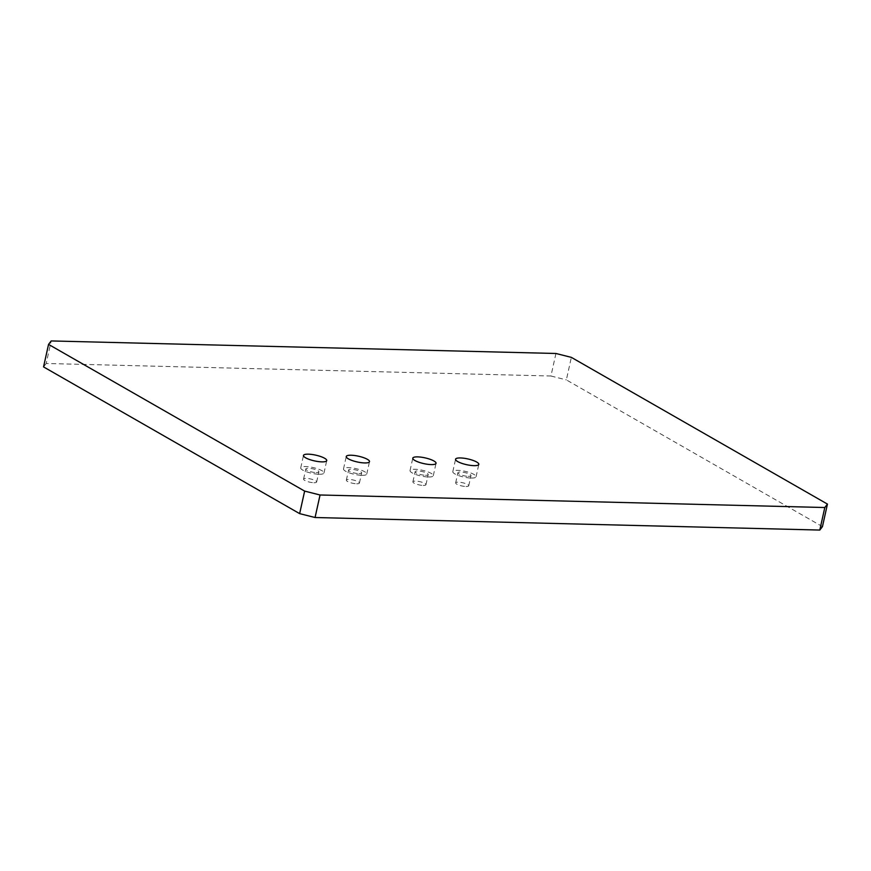 <?xml version="1.0" encoding="UTF-8"?>
<svg xmlns="http://www.w3.org/2000/svg" width="871" height="871" viewBox="0 0 871 871"><rect width="100%" height="100%" fill="white"/><g stroke="black" fill="none" stroke-linecap="round" stroke-linejoin="round"><path stroke-width="0.65" stroke-dasharray="4.36 3.27" d="M361.857 475.326A11.911 2.94 12.5 0 0 366.756 474.053A11.911 2.94 12.5 0 0 360.768 470.013A11.911 2.94 12.5 0 0 348.411 467.629A11.911 2.94 12.5 0 0 343.512 468.903A11.911 2.94 12.5 0 0 349.5 472.942A11.911 2.94 12.5 0 0 361.857 475.326M358.917 473.639A6.696 1.655 12.5 0 0 361.672 472.92A6.696 1.655 12.5 0 0 358.297 470.656A6.696 1.655 12.5 0 0 351.351 469.306A6.696 1.655 12.5 0 0 348.596 470.024A6.696 1.655 12.5 0 0 351.96 472.3A6.696 1.655 12.5 0 0 358.917 473.639M356.664 483.775A6.696 1.655 12.5 0 0 359.418 483.067A6.696 1.655 12.5 0 0 356.054 480.792A6.696 1.655 12.5 0 0 349.108 479.442A6.696 1.655 12.5 0 0 346.342 480.161A6.696 1.655 12.5 0 0 349.717 482.436A6.696 1.655 12.5 0 0 356.664 483.775M319.08 474.26A11.911 2.94 12.5 0 0 323.979 472.986A11.911 2.94 12.5 0 0 317.991 468.946A11.911 2.94 12.5 0 0 305.634 466.562A11.911 2.94 12.5 0 0 300.735 467.836A11.911 2.94 12.5 0 0 306.723 471.875A11.911 2.94 12.5 0 0 319.08 474.26M316.14 472.583A6.696 1.655 12.5 0 0 318.895 471.864A6.696 1.655 12.5 0 0 315.52 469.589A6.696 1.655 12.5 0 0 308.574 468.25A6.696 1.655 12.5 0 0 305.819 468.968A6.696 1.655 12.5 0 0 309.183 471.233A6.696 1.655 12.5 0 0 316.14 472.583M313.887 482.719A6.696 1.655 12.5 0 0 316.652 482.001A6.696 1.655 12.5 0 0 313.277 479.725A6.696 1.655 12.5 0 0 306.331 478.386A6.696 1.655 12.5 0 0 303.565 479.104A6.696 1.655 12.5 0 0 306.94 481.369A6.696 1.655 12.5 0 0 313.887 482.719M428.39 476.981A11.911 2.94 12.5 0 0 433.301 475.708A11.911 2.94 12.5 0 0 427.302 471.668A11.911 2.94 12.5 0 0 414.944 469.273A11.911 2.94 12.5 0 0 410.045 470.547A11.911 2.94 12.5 0 0 416.033 474.597A11.911 2.94 12.5 0 0 428.39 476.981M425.451 475.294A6.696 1.655 12.5 0 0 428.205 474.575A6.696 1.655 12.5 0 0 424.841 472.311A6.696 1.655 12.5 0 0 417.895 470.961A6.696 1.655 12.5 0 0 415.129 471.679A6.696 1.655 12.5 0 0 418.505 473.955A6.696 1.655 12.5 0 0 425.451 475.294M423.208 485.43A6.696 1.655 12.5 0 0 425.963 484.712A6.696 1.655 12.5 0 0 422.587 482.447A6.696 1.655 12.5 0 0 415.641 481.097A6.696 1.655 12.5 0 0 412.887 481.815A6.696 1.655 12.5 0 0 416.251 484.091A6.696 1.655 12.5 0 0 423.208 485.43M471.167 478.037A11.911 2.94 12.5 0 0 476.067 476.764A11.911 2.94 12.5 0 0 470.079 472.724A11.911 2.94 12.5 0 0 457.721 470.34A11.911 2.94 12.5 0 0 452.822 471.614A11.911 2.94 12.5 0 0 458.81 475.653A11.911 2.94 12.5 0 0 471.167 478.037M468.228 476.361A6.696 1.655 12.5 0 0 470.982 475.642A6.696 1.655 12.5 0 0 467.618 473.367A6.696 1.655 12.5 0 0 460.661 472.028A6.696 1.655 12.5 0 0 457.906 472.746A6.696 1.655 12.5 0 0 461.282 475.011A6.696 1.655 12.5 0 0 468.228 476.361M465.974 486.497A6.696 1.655 12.5 0 0 468.74 485.778A6.696 1.655 12.5 0 0 465.364 483.503A6.696 1.655 12.5 0 0 458.418 482.164A6.696 1.655 12.5 0 0 455.664 482.882A6.696 1.655 12.5 0 0 459.028 485.158A6.696 1.655 12.5 0 0 465.974 486.497M822.453 526.617L566.357 379.898L571.354 357.371M555.938 353.484L550.94 376.011L46.196 363.479L51.193 340.942M43.55 366.909L46.196 363.479M550.94 376.011L566.357 379.898M366.756 474.053L369.5 461.663M359.418 483.067L361.672 472.92M323.979 472.986L326.734 460.596M316.652 482.001L318.895 471.864M433.301 475.708L436.044 463.318M425.963 484.712L428.205 474.575M476.067 476.764L478.821 464.374M468.74 485.778L470.982 475.642M455.664 482.882L457.906 472.746M452.822 471.614L455.566 459.224M412.887 481.815L415.129 471.679M410.045 470.547L412.789 458.157M303.565 479.104L305.819 468.968M300.735 467.836L303.478 455.446M346.342 480.161L348.596 470.024M343.512 468.903L346.255 456.502"/><path stroke-width="1.31" d="M364.601 462.937A11.911 2.94 12.5 0 0 369.5 461.663A11.911 2.94 12.5 0 0 363.512 457.623A11.911 2.94 12.5 0 0 351.155 455.228A11.911 2.94 12.5 0 0 346.255 456.502A11.911 2.94 12.5 0 0 352.243 460.552A11.911 2.94 12.5 0 0 364.601 462.937M321.824 461.87A11.911 2.94 12.5 0 0 326.734 460.596A11.911 2.94 12.5 0 0 320.735 456.556A11.911 2.94 12.5 0 0 308.378 454.172A11.911 2.94 12.5 0 0 303.478 455.446A11.911 2.94 12.5 0 0 309.466 459.485A11.911 2.94 12.5 0 0 321.824 461.87M431.134 464.591A11.911 2.94 12.5 0 0 436.044 463.318A11.911 2.94 12.5 0 0 430.045 459.278A11.911 2.94 12.5 0 0 417.699 456.883A11.911 2.94 12.5 0 0 412.789 458.157A11.911 2.94 12.5 0 0 418.788 462.196A11.911 2.94 12.5 0 0 431.134 464.591M473.911 465.647A11.911 2.94 12.5 0 0 478.821 464.374A11.911 2.94 12.5 0 0 472.822 460.334A11.911 2.94 12.5 0 0 460.476 457.95A11.911 2.94 12.5 0 0 455.566 459.224A11.911 2.94 12.5 0 0 461.565 463.263A11.911 2.94 12.5 0 0 473.911 465.647M320.06 494.989L315.062 517.516L819.807 530.058L824.804 507.521L827.45 504.091L571.354 357.371L555.938 353.484L51.193 340.942L48.547 344.383L304.643 491.102L320.06 494.989L824.804 507.521M827.45 504.091L822.453 526.617L819.807 530.058M48.547 344.383L43.55 366.909L299.646 513.629L304.643 491.102M315.062 517.516L299.646 513.629"/></g></svg>
